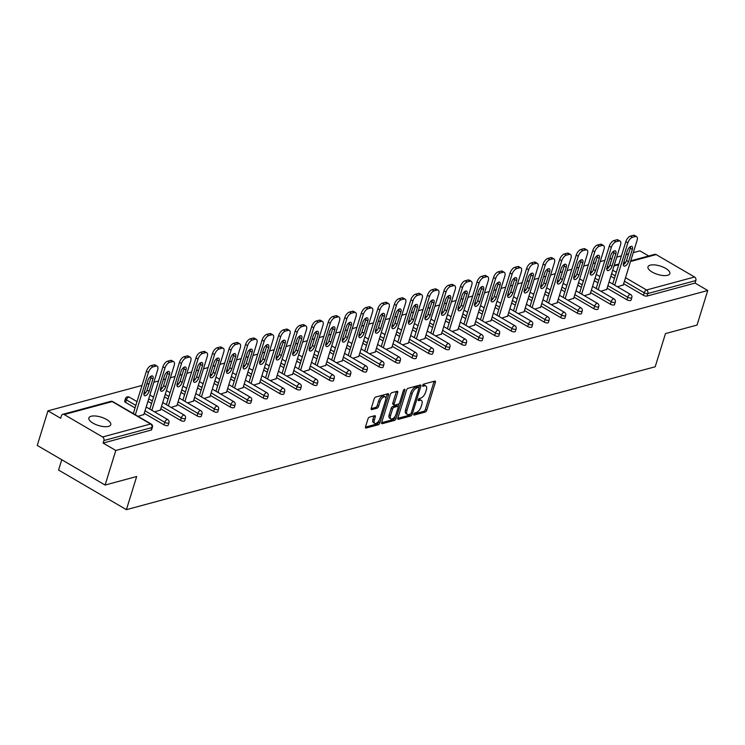 <?xml version="1.0" encoding="UTF-8"?>
<svg xmlns="http://www.w3.org/2000/svg" width="745" height="745" viewBox="0 0 745 745"><rect width="100%" height="100%" fill="white"/><g stroke="black" fill="none" stroke-linecap="round" stroke-linejoin="round"><path stroke-width="1.12" d="M413.782 414.183A1.229 0.587 120.3 0 0 413.894 415.049A1.229 0.587 120.3 0 0 414.173 415.067L425.227 412.078A1.76 0.838 120.3 0 0 426.745 410.253L435.378 382.353A1.76 0.838 120.3 0 0 435.229 381.114A1.76 0.838 120.3 0 0 434.819 381.086L423.765 384.075A1.229 0.587 120.3 0 0 422.704 385.351A1.229 0.587 120.3 0 0 422.815 386.217A1.229 0.587 120.3 0 0 423.095 386.245L424.529 385.854A5.625 2.691 120.3 0 1 425.833 385.957A5.625 2.691 120.3 0 1 426.326 389.914L425.6 392.243A5.625 2.691 120.3 0 1 420.739 398.1L419.305 398.482A1.229 0.587 120.3 0 0 418.243 399.767A1.229 0.587 120.3 0 0 418.355 400.633A1.229 0.587 120.3 0 0 418.634 400.652L420.068 400.27A5.625 2.691 120.3 0 1 421.363 400.372A5.625 2.691 120.3 0 1 421.856 404.33L421.139 406.649A5.625 2.691 120.3 0 1 416.278 412.507L414.844 412.898A1.229 0.587 120.3 0 0 413.782 414.183M108.5 426.401A11.454 4.396 17.2 0 0 110.754 424.715A11.454 4.396 17.2 0 0 104.011 418.196A11.454 4.396 17.2 0 0 91.132 416.259A11.454 4.396 17.2 0 0 88.879 417.936A11.454 4.396 17.2 0 0 95.621 424.454A11.454 4.396 17.2 0 0 108.5 426.401M667.604 275.296A11.454 4.396 17.2 0 0 669.857 273.611A11.454 4.396 17.2 0 0 663.115 267.092A11.454 4.396 17.2 0 0 650.236 265.155A11.454 4.396 17.2 0 0 647.973 266.84A11.454 4.396 17.2 0 0 654.725 273.35A11.454 4.396 17.2 0 0 667.604 275.296M369.473 417.135A1.76 0.838 120.3 0 0 367.956 418.969L365.534 426.792A1.76 0.838 120.3 0 0 365.683 428.03A1.76 0.838 120.3 0 0 366.093 428.058L378.367 424.743A1.76 0.838 120.3 0 0 379.885 422.918L388.527 395.018A1.76 0.838 120.3 0 0 388.369 393.779A1.76 0.838 120.3 0 0 387.959 393.751L375.685 397.066A1.76 0.838 120.3 0 0 374.167 398.901L371.243 408.353A1.76 0.838 120.3 0 0 371.392 409.582A1.76 0.838 120.3 0 0 371.802 409.62L377.054 408.204A1.76 0.838 120.3 0 0 378.572 406.37L380.024 401.676A4.703 2.254 120.3 0 1 385.174 396.871A4.703 2.254 120.3 0 1 385.593 400.177L379.903 418.541A4.703 2.254 120.3 0 1 374.754 423.356A4.703 2.254 120.3 0 1 374.344 420.05L375.284 416.986A1.76 0.838 120.3 0 0 375.135 415.747A1.76 0.838 120.3 0 0 374.726 415.719L369.473 417.135M707.75 290.494L697.05 325.071L665.471 333.602L655.2 366.763L126.408 509.673L136.67 476.511L105.092 485.051L115.801 450.474L707.75 290.494L695.066 283.081L695.849 280.558L647.843 293.53L647.06 296.054L695.066 283.081M397.886 418.047A1.76 0.838 120.3 0 0 398.035 419.286A1.76 0.838 120.3 0 0 398.445 419.323L410.719 415.999A1.76 0.838 120.3 0 0 412.236 414.173L420.869 386.273A1.76 0.838 120.3 0 0 420.72 385.035A1.76 0.838 120.3 0 0 420.31 385.007L408.037 388.322A1.76 0.838 120.3 0 0 406.519 390.156L397.886 418.047M394.543 420.376L382.269 423.691A1.76 0.838 120.3 0 1 381.859 423.654A1.76 0.838 120.3 0 1 381.71 422.424L390.343 394.524A1.76 0.838 120.3 0 1 391.861 392.699L397.113 391.274A1.76 0.838 120.3 0 1 397.523 391.311A1.76 0.838 120.3 0 1 397.672 392.541L394.17 403.855A1.76 0.838 120.3 0 0 394.329 405.094A1.76 0.838 120.3 0 0 394.738 405.122L398.221 404.181A1.76 0.838 120.3 0 0 399.739 402.356L403.38 390.576A1.229 0.587 120.3 0 1 404.731 389.318A1.229 0.587 120.3 0 1 404.842 390.184L396.061 418.541A1.76 0.838 120.3 0 1 394.543 420.376L393.183 419.584L381.636 422.704M61.76 459.74L58.566 470.048L126.408 509.673M630.745 260.825L654.715 254.352A2.682 2.123 74.9 0 1 656.14 254.576L694.545 277A2.682 2.123 74.9 0 1 695.849 280.558M648.662 255.982L639.908 250.869L633.269 252.667M105.092 485.051L37.25 445.426L47.95 410.849L142.016 385.426M115.801 450.474L103.108 443.061L103.89 440.537A2.682 2.123 -105.1 0 0 102.587 436.98L64.191 414.555A2.682 2.123 -105.1 0 0 62.757 414.332A2.682 2.123 -105.1 0 0 61.425 415.729L60.643 418.262L47.95 410.849M146.756 384.15L149.112 383.507M153.852 382.232L158.545 380.965M163.285 379.68L165.641 379.047M170.391 377.762L175.075 376.495M179.815 375.21L182.18 374.577M186.921 373.292L191.605 372.025M196.354 370.74L198.71 370.107M203.45 368.822L208.144 367.555M212.884 366.279L215.24 365.637M219.98 364.361L224.673 363.094M229.413 361.809L231.769 361.176M236.51 359.891L241.203 358.624M245.943 357.339L248.299 356.706M253.049 355.421L257.733 354.154M262.473 352.869L264.838 352.236M269.578 350.951L274.262 349.684M279.012 348.409L281.368 347.766M286.108 346.49L290.801 345.224M295.542 343.939L297.898 343.296M302.638 342.02L307.331 340.754M312.071 339.469L314.427 338.835M319.167 337.55L323.861 336.284M328.601 334.999L330.957 334.365M335.706 333.08L340.39 331.814M345.131 330.538L347.496 329.895M352.236 328.62L356.92 327.344M361.66 326.068L364.026 325.425M368.766 324.149L373.45 322.883M378.199 321.598L380.555 320.965M385.295 319.679L389.989 318.413M394.729 317.128L397.085 316.495M401.825 315.21L406.519 313.943M411.259 312.667L413.615 312.025M418.355 310.749L423.048 309.473M427.788 308.197L430.144 307.555M434.894 306.279L439.578 305.012M444.318 303.727L446.683 303.094M451.423 301.809L456.108 300.542M460.857 299.257L463.213 298.624M467.953 297.339L472.647 296.072M477.387 294.797L479.743 294.154M484.483 292.869L489.176 291.602M493.916 290.327L496.272 289.684M501.012 288.408L505.706 287.142M510.446 285.856L512.802 285.223M517.552 283.938L522.236 282.672M526.976 281.387L529.341 280.753M534.081 279.468L538.765 278.202M543.515 276.917L545.871 276.283M550.611 274.998L555.304 273.732M560.044 272.456L562.4 271.813M567.141 270.537L571.834 269.271M576.574 267.986L578.93 267.353M583.67 266.067L588.364 264.801M593.104 263.516L595.46 262.883M600.209 261.597L604.893 260.331M609.634 259.046L611.999 258.413M616.739 257.127L621.423 255.861M626.173 254.585L628.529 253.943M623.276 284.925L617.437 286.788M102.587 436.98L150.592 424.007A2.682 2.123 -105.1 0 1 151.896 427.565A2.682 1.034 17.2 0 0 152.427 427.164L151.645 429.697A2.682 1.034 -162.8 0 1 151.114 430.089L151.896 427.565L103.89 440.537M103.108 443.061L151.114 430.089M647.06 296.054A2.682 1.034 -162.8 0 1 643.438 295.299L623.649 283.743M614.457 278.369L610.816 276.246M164.021 424.864L164.803 422.331A2.682 1.034 -162.8 0 0 168.426 423.095A2.682 1.034 17.2 0 0 168.957 422.704L168.174 425.227A2.682 1.034 -162.8 0 1 167.644 425.619A2.682 1.034 -162.8 0 1 164.021 424.864L144.232 413.307M135.05 407.943L125.626 402.44A2.682 1.034 -162.8 0 1 124.648 401.21L125.43 398.687A2.682 1.034 17.2 0 0 126.408 399.907L125.626 402.44M180.551 420.394L181.333 417.871A2.682 1.034 -162.8 0 0 184.956 418.625A2.682 1.034 17.2 0 0 185.486 418.234L184.704 420.757A2.682 1.034 -162.8 0 1 184.173 421.149A2.682 1.034 -162.8 0 1 180.551 420.394L160.771 408.837M151.58 403.473L147.938 401.35M197.08 415.924L197.863 413.401A2.682 1.034 -162.8 0 0 201.495 414.155A2.682 1.034 17.2 0 0 202.016 413.764L201.234 416.287A2.682 1.034 -162.8 0 1 200.712 416.688A2.682 1.034 -162.8 0 1 197.08 415.924L177.301 404.367M168.109 399.003L164.468 396.88M213.619 411.454L214.402 408.93A2.682 1.034 -162.8 0 0 218.024 409.694A2.682 1.034 17.2 0 0 218.555 409.294L217.773 411.827A2.682 1.034 -162.8 0 1 217.242 412.218A2.682 1.034 -162.8 0 1 213.619 411.454L193.83 399.907M184.639 394.533L180.998 392.41M230.149 406.994L230.931 404.461A2.682 1.034 -162.8 0 0 234.554 405.224A2.682 1.034 17.2 0 0 235.085 404.824L234.303 407.357A2.682 1.034 -162.8 0 1 233.772 407.748A2.682 1.034 -162.8 0 1 230.149 406.994L210.36 395.437M201.169 390.073L197.537 387.94M246.679 402.524L247.461 400A2.682 1.034 -162.8 0 0 251.084 400.754A2.682 1.034 17.2 0 0 251.614 400.363L250.832 402.887A2.682 1.034 -162.8 0 1 250.301 403.278A2.682 1.034 -162.8 0 1 246.679 402.524L226.89 390.967M217.708 385.603L214.066 383.479M263.209 398.053L263.991 395.53A2.682 1.034 -162.8 0 0 267.613 396.284A2.682 1.034 17.2 0 0 268.144 395.893L267.362 398.417A2.682 1.034 -162.8 0 1 266.831 398.817A2.682 1.034 -162.8 0 1 263.209 398.053L243.429 386.497M234.237 381.133L230.596 379.009M279.738 393.584L280.52 391.06A2.682 1.034 -162.8 0 0 284.152 391.823A2.682 1.034 17.2 0 0 284.674 391.423L283.892 393.947A2.682 1.034 -162.8 0 1 283.37 394.347A2.682 1.034 -162.8 0 1 279.738 393.584L259.958 382.036M250.767 376.663L247.126 374.539M296.277 389.123L297.059 386.59A2.682 1.034 -162.8 0 0 300.682 387.353A2.682 1.034 17.2 0 0 301.213 386.953L300.431 389.486A2.682 1.034 -162.8 0 1 299.9 389.877A2.682 1.034 -162.8 0 1 296.277 389.123L276.488 377.566M267.297 372.193L263.656 370.069M312.807 384.653L313.589 382.129A2.682 1.034 -162.8 0 0 317.212 382.883A2.682 1.034 17.2 0 0 317.743 382.492L316.96 385.016A2.682 1.034 -162.8 0 1 316.429 385.407A2.682 1.034 -162.8 0 1 312.807 384.653L293.018 373.096M283.826 367.732L280.185 365.599M329.337 380.183L330.119 377.659A2.682 1.034 -162.8 0 0 333.741 378.413A2.682 1.034 17.2 0 0 334.272 378.022L333.49 380.546A2.682 1.034 -162.8 0 1 332.959 380.946A2.682 1.034 -162.8 0 1 329.337 380.183L309.548 368.626M300.356 363.262L296.724 361.139M345.866 375.713L346.649 373.189A2.682 1.034 -162.8 0 0 350.271 373.953A2.682 1.034 17.2 0 0 350.802 373.552L350.02 376.076A2.682 1.034 -162.8 0 1 349.489 376.476A2.682 1.034 -162.8 0 1 345.866 375.713L326.087 364.165M316.895 358.792L313.254 356.669M362.396 371.252L363.178 368.719A2.682 1.034 -162.8 0 0 366.81 369.483A2.682 1.034 17.2 0 0 367.332 369.082L366.549 371.615A2.682 1.034 -162.8 0 1 366.028 372.006A2.682 1.034 -162.8 0 1 362.396 371.252L342.616 359.695M333.425 354.322L329.784 352.199M378.935 366.782L379.708 364.258A2.682 1.034 -162.8 0 0 383.34 365.013A2.682 1.034 17.2 0 0 383.871 364.622L383.088 367.145A2.682 1.034 -162.8 0 1 382.558 367.536A2.682 1.034 -162.8 0 1 378.935 366.782L359.146 355.225M349.954 349.861L346.313 347.729M395.465 362.312L396.247 359.788A2.682 1.034 -162.8 0 0 399.869 360.543A2.682 1.034 17.2 0 0 400.4 360.152L399.618 362.675A2.682 1.034 -162.8 0 1 399.087 363.076A2.682 1.034 -162.8 0 1 395.465 362.312L375.676 350.755M366.484 345.391L362.843 343.268M411.994 357.842L412.777 355.318A2.682 1.034 -162.8 0 0 416.399 356.073A2.682 1.034 17.2 0 0 416.93 355.682L416.148 358.205A2.682 1.034 -162.8 0 1 415.617 358.606A2.682 1.034 -162.8 0 1 411.994 357.842L392.205 346.285M383.014 340.921L379.382 338.798M428.524 353.372L429.306 350.848A2.682 1.034 -162.8 0 0 432.929 351.612A2.682 1.034 17.2 0 0 433.46 351.212L432.677 353.745A2.682 1.034 -162.8 0 1 432.147 354.136A2.682 1.034 -162.8 0 1 428.524 353.372L408.735 341.825M399.553 336.451L395.912 334.328M445.054 348.911L445.836 346.378A2.682 1.034 -162.8 0 0 449.459 347.142A2.682 1.034 17.2 0 0 449.989 346.751L449.207 349.275A2.682 1.034 -162.8 0 1 448.686 349.666A2.682 1.034 -162.8 0 1 445.054 348.911L425.274 337.355M416.083 331.991L412.441 329.858M461.583 344.441L462.366 341.918A2.682 1.034 -162.8 0 0 465.998 342.672A2.682 1.034 17.2 0 0 466.528 342.281L465.746 344.805A2.682 1.034 -162.8 0 1 465.215 345.196A2.682 1.034 -162.8 0 1 461.583 344.441L441.804 332.885M432.612 327.521L428.971 325.397M478.122 339.971L478.905 337.448A2.682 1.034 -162.8 0 0 482.527 338.202A2.682 1.034 17.2 0 0 483.058 337.811L482.276 340.335A2.682 1.034 -162.8 0 1 481.745 340.735A2.682 1.034 -162.8 0 1 478.122 339.971L458.333 328.415M449.142 323.051L445.501 320.927M494.652 335.501L495.434 332.978A2.682 1.034 -162.8 0 0 499.057 333.741A2.682 1.034 17.2 0 0 499.588 333.341L498.805 335.874A2.682 1.034 -162.8 0 1 498.275 336.265A2.682 1.034 -162.8 0 1 494.652 335.501L474.863 323.954M465.672 318.581L462.04 316.457M511.182 331.041L511.964 328.508A2.682 1.034 -162.8 0 0 515.587 329.271A2.682 1.034 17.2 0 0 516.117 328.88L515.335 331.404A2.682 1.034 -162.8 0 1 514.804 331.795A2.682 1.034 -162.8 0 1 511.182 331.041L491.393 319.484M482.211 314.12L478.569 311.987M527.711 326.571L528.494 324.047A2.682 1.034 -162.8 0 0 532.116 324.801A2.682 1.034 17.2 0 0 532.647 324.41L531.865 326.934A2.682 1.034 -162.8 0 1 531.334 327.325A2.682 1.034 -162.8 0 1 527.711 326.571L507.932 315.014M498.74 309.65L495.099 307.527M544.241 322.101L545.023 319.577A2.682 1.034 -162.8 0 0 548.655 320.331A2.682 1.034 17.2 0 0 549.177 319.94L548.394 322.464A2.682 1.034 -162.8 0 1 547.873 322.864A2.682 1.034 -162.8 0 1 544.241 322.101L524.461 310.544M515.27 305.18L511.629 303.057M560.78 317.631L561.562 315.107A2.682 1.034 -162.8 0 0 565.185 315.871A2.682 1.034 17.2 0 0 565.716 315.47L564.933 318.003A2.682 1.034 -162.8 0 1 564.403 318.394A2.682 1.034 -162.8 0 1 560.78 317.631L540.991 306.083M531.8 300.71L528.158 298.587M577.31 313.17L578.092 310.637A2.682 1.034 -162.8 0 0 581.715 311.401A2.682 1.034 17.2 0 0 582.245 311L581.463 313.533A2.682 1.034 -162.8 0 1 580.932 313.924A2.682 1.034 -162.8 0 1 577.31 313.17L557.521 301.613M548.329 296.249L544.697 294.117M593.839 308.7L594.622 306.176A2.682 1.034 -162.8 0 0 598.244 306.931A2.682 1.034 17.2 0 0 598.775 306.54L597.993 309.063A2.682 1.034 -162.8 0 1 597.462 309.454A2.682 1.034 -162.8 0 1 593.839 308.7L574.05 297.143M564.868 291.779L561.227 289.656M610.369 304.23L611.151 301.706A2.682 1.034 -162.8 0 0 614.774 302.461A2.682 1.034 17.2 0 0 615.305 302.07L614.523 304.593A2.682 1.034 -162.8 0 1 613.992 304.994A2.682 1.034 -162.8 0 1 610.369 304.23L590.589 292.673M581.398 287.309L577.757 285.186M626.899 299.76L627.681 297.236A2.682 1.034 -162.8 0 0 631.313 298A2.682 1.034 17.2 0 0 631.835 297.6L631.052 300.123A2.682 1.034 -162.8 0 1 630.531 300.524A2.682 1.034 -162.8 0 1 626.899 299.76L607.119 288.213M597.928 282.839L594.286 280.716M606.747 289.395L600.908 291.258M590.217 293.865L584.378 295.728M573.687 298.335L567.848 300.188M557.158 302.796L551.319 304.658M540.619 307.266L534.78 309.128M524.089 311.736L518.25 313.598M507.559 316.206L501.72 318.059M491.029 320.667L485.191 322.529M474.5 325.137L468.661 326.999M457.97 329.607L452.122 331.469M441.431 334.077L435.592 335.93M424.901 338.547L419.062 340.4M408.372 343.007L402.533 344.87M391.842 347.477L386.003 349.34M375.312 351.947L369.473 353.8M358.773 356.417L352.934 358.271M342.244 360.878L336.405 362.74M325.714 365.348L319.875 367.211M309.184 369.818L303.345 371.68M292.655 374.288L286.816 376.141M276.116 378.749L270.277 380.611M259.586 383.219L253.747 385.081M243.056 387.689L237.217 389.551M226.527 392.159L220.688 394.012M209.997 396.619L204.158 398.482M193.458 401.089L187.619 402.952M176.928 405.559L171.089 407.422M160.399 410.029L154.56 411.883M143.869 414.49L138.03 416.353M421.363 400.372L420.012 399.581A5.625 2.691 120.3 0 0 418.709 399.478L420.068 400.27M425.833 385.957L424.473 385.165A5.625 2.691 120.3 0 0 423.169 385.063L424.529 385.854M413.847 413.997L423.868 411.287A1.76 0.838 120.3 0 0 425.386 409.461L434.028 381.561A1.76 0.838 120.3 0 0 434.093 381.282M418.867 387.586L419.519 385.482A1.76 0.838 120.3 0 0 419.584 385.202M397.811 418.327L409.359 415.207A1.76 0.838 120.3 0 0 410.681 413.875M410.244 414.146A1.229 0.587 120.3 0 0 411.305 412.86L418.886 388.369A1.229 0.587 120.3 0 0 418.783 387.512A1.229 0.587 120.3 0 0 418.494 387.484L416.986 387.894A5.625 2.691 120.3 0 0 412.125 393.751L406.938 410.486A5.625 2.691 120.3 0 0 407.431 414.444A5.625 2.691 120.3 0 0 408.735 414.546L410.244 414.146M417.582 386.953A1.229 0.587 120.3 0 0 417.424 386.711A1.229 0.587 120.3 0 0 417.135 386.692L418.494 387.484M407.431 414.444L406.081 413.652A5.625 2.691 120.3 0 1 405.587 409.694L410.765 392.96A5.625 2.691 120.3 0 1 415.626 387.102L417.135 386.692M394.329 405.094L392.969 404.302A1.76 0.838 120.3 0 1 392.82 403.064L396.321 391.749A1.76 0.838 120.3 0 0 396.387 391.47M399.115 403.511L398.147 406.621M395.241 416.017L394.701 417.749L396.061 418.541M390.538 415.598A4.703 2.254 120.3 0 0 390.948 418.904A4.703 2.254 120.3 0 0 396.107 414.09L398.109 407.627A1.76 0.838 120.3 0 0 397.951 406.388A1.76 0.838 120.3 0 0 397.551 406.351L394.058 407.292A1.76 0.838 120.3 0 0 392.541 409.126L390.538 415.598L389.179 414.807A4.703 2.254 120.3 0 0 389.598 418.113L390.948 418.904M397.951 406.388L396.601 405.597A1.76 0.838 120.3 0 0 396.191 405.559L397.551 406.351M389.179 414.807L391.19 408.335A1.76 0.838 120.3 0 1 392.708 406.5L396.191 405.559M393.183 419.584A1.76 0.838 120.3 0 0 394.701 417.749M374.754 423.356L373.394 422.555A4.703 2.254 120.3 0 1 372.984 419.249L373.934 416.194A1.76 0.838 120.3 0 0 373.999 415.915M385.174 396.871L383.824 396.079A4.703 2.254 120.3 0 0 378.665 400.885L380.024 401.676M371.168 408.632L375.694 407.403A1.76 0.838 120.3 0 0 377.221 405.578L378.665 400.885M385.873 398.407L387.167 394.226A1.76 0.838 120.3 0 0 387.232 393.947M365.46 427.071L377.007 423.952A1.76 0.838 120.3 0 0 378.535 422.117L379.037 420.469M633.315 235.327L630.456 236.1L632.496 237.292L635.355 236.519L633.315 235.327A5.373 2.57 -59.7 0 1 634.563 235.429L636.593 236.621A5.373 2.57 120.3 0 0 635.355 236.519M632.496 237.292A5.373 2.57 120.3 0 0 627.849 242.889L625.809 241.697L612.707 284.022M625.809 241.697A5.373 2.57 -59.7 0 1 630.456 236.1M630.54 246.548A4.209 2.012 -59.7 0 1 630.298 248.225L626.48 260.545A4.209 2.012 -59.7 0 1 623.295 264.754M636.593 236.621A5.373 2.57 120.3 0 1 637.068 240.393L623.183 285.233M627.849 242.889L614.746 285.214M628.519 261.728A4.209 2.012 -59.7 0 1 623.91 266.03A4.209 2.012 -59.7 0 1 623.537 263.078L627.355 250.758A4.209 2.012 -59.7 0 1 631.965 246.455A4.209 2.012 -59.7 0 1 632.328 249.417L628.519 261.728L626.48 260.545M616.786 239.797L613.927 240.57L615.957 241.762L618.825 240.989L616.786 239.797A5.373 2.57 -59.7 0 1 618.024 239.899L620.064 241.082A5.373 2.57 120.3 0 0 618.825 240.989M615.957 241.762A5.373 2.57 120.3 0 0 611.319 247.349L609.28 246.167L596.177 288.492M609.28 246.167A5.373 2.57 -59.7 0 1 613.927 240.57M614.01 251.018A4.209 2.012 -59.7 0 1 613.768 252.695L609.95 265.006A4.209 2.012 -59.7 0 1 606.756 269.224M620.064 241.082A5.373 2.57 120.3 0 1 620.538 244.863L606.654 289.703M611.319 247.349L598.216 289.684M611.99 266.198A4.209 2.012 -59.7 0 1 607.38 270.5A4.209 2.012 -59.7 0 1 607.007 267.548L610.816 255.228A4.209 2.012 -59.7 0 1 615.435 250.925A4.209 2.012 -59.7 0 1 615.798 253.887L611.99 266.198L609.95 265.006M600.256 244.267L597.397 245.04L599.427 246.222L602.286 245.45L600.256 244.267A5.373 2.57 -59.7 0 1 601.494 244.36L603.534 245.552A5.373 2.57 120.3 0 0 602.286 245.45M599.427 246.222A5.373 2.57 120.3 0 0 594.78 251.819L592.75 250.637L579.647 292.962M592.75 250.637A5.373 2.57 -59.7 0 1 597.397 245.04M597.481 255.488A4.209 2.012 -59.7 0 1 597.229 257.165L593.42 269.476A4.209 2.012 -59.7 0 1 590.226 273.685M603.534 245.552A5.373 2.57 120.3 0 1 603.999 249.333L590.124 294.173M594.78 251.819L581.677 294.145M595.46 270.668A4.209 2.012 -59.7 0 1 590.841 274.97A4.209 2.012 -59.7 0 1 590.478 272.009L594.286 259.698A4.209 2.012 -59.7 0 1 598.896 255.395A4.209 2.012 -59.7 0 1 599.269 258.347L595.46 270.668L593.42 269.476M583.726 248.728L580.858 249.501L582.897 250.692L585.756 249.92L583.726 248.728A5.373 2.57 -59.7 0 1 584.965 248.83L587.004 250.022A5.373 2.57 120.3 0 0 585.756 249.92M582.897 250.692A5.373 2.57 120.3 0 0 578.25 256.289L576.22 255.097L563.118 297.432M576.22 255.097A5.373 2.57 -59.7 0 1 580.858 249.501M580.951 259.949A4.209 2.012 -59.7 0 1 580.7 261.625L576.891 273.946A4.209 2.012 -59.7 0 1 573.697 278.155M587.004 250.022A5.373 2.57 120.3 0 1 587.47 253.794L573.594 298.643M578.25 256.289L565.148 298.615M578.921 275.138A4.209 2.012 -59.7 0 1 574.311 279.44A4.209 2.012 -59.7 0 1 573.948 276.479L577.757 264.168A4.209 2.012 -59.7 0 1 582.366 259.856A4.209 2.012 -59.7 0 1 582.739 262.817L578.921 275.138L576.891 273.946M567.196 253.198L564.328 253.971L566.368 255.162L569.227 254.39L567.196 253.198A5.373 2.57 -59.7 0 1 568.435 253.3L570.465 254.492A5.373 2.57 120.3 0 0 569.227 254.39M566.368 255.162A5.373 2.57 120.3 0 0 561.721 260.759L559.681 259.567L546.579 301.893M559.681 259.567A5.373 2.57 -59.7 0 1 564.328 253.971M564.421 264.419A4.209 2.012 -59.7 0 1 564.17 266.095L560.361 278.416A4.209 2.012 -59.7 0 1 557.167 282.625M570.465 254.492A5.373 2.57 120.3 0 1 570.94 258.264L557.055 303.103M561.721 260.759L548.618 303.085M562.391 279.599A4.209 2.012 -59.7 0 1 557.782 283.91A4.209 2.012 -59.7 0 1 557.409 280.949L561.227 268.628A4.209 2.012 -59.7 0 1 565.837 264.326A4.209 2.012 -59.7 0 1 566.209 267.287L562.391 279.599L560.361 278.416M550.657 257.668L547.798 258.44L549.838 259.632L552.697 258.86L550.657 257.668A5.373 2.57 -59.7 0 1 551.905 257.77L553.935 258.953A5.373 2.57 120.3 0 0 552.697 258.86M549.838 259.632A5.373 2.57 120.3 0 0 545.191 265.229L543.152 264.037L530.049 306.363M543.152 264.037A5.373 2.57 -59.7 0 1 547.798 258.44M547.882 268.889A4.209 2.012 -59.7 0 1 547.64 270.565L543.831 282.877A4.209 2.012 -59.7 0 1 540.637 287.095M553.935 258.953A5.373 2.57 120.3 0 1 554.41 262.734L540.525 307.573M545.191 265.229L532.088 307.555M545.861 284.069A4.209 2.012 -59.7 0 1 541.252 288.371A4.209 2.012 -59.7 0 1 540.879 285.419L544.697 273.098A4.209 2.012 -59.7 0 1 549.307 268.796A4.209 2.012 -59.7 0 1 549.67 271.757L545.861 284.069L543.831 282.877M534.128 262.138L531.269 262.911L533.299 264.093L536.167 263.32L534.128 262.138A5.373 2.57 -59.7 0 1 535.366 262.24L537.406 263.423A5.373 2.57 120.3 0 0 536.167 263.32M533.299 264.093A5.373 2.57 120.3 0 0 528.661 269.69L526.622 268.507L513.519 310.833M526.622 268.507A5.373 2.57 -59.7 0 1 531.269 262.911M531.353 273.359A4.209 2.012 -59.7 0 1 531.111 275.035L527.292 287.346A4.209 2.012 -59.7 0 1 524.107 291.556M537.406 263.423A5.373 2.57 120.3 0 1 537.881 267.204L523.996 312.043M528.661 269.69L515.559 312.015M529.332 288.538A4.209 2.012 -59.7 0 1 524.722 292.841A4.209 2.012 -59.7 0 1 524.35 289.88L528.158 277.568A4.209 2.012 -59.7 0 1 532.777 273.266A4.209 2.012 -59.7 0 1 533.141 276.218L529.332 288.538L527.292 287.346M517.598 266.598L514.739 267.38L516.769 268.563L519.638 267.79L517.598 266.598A5.373 2.57 -59.7 0 1 518.837 266.701L520.876 267.893A5.373 2.57 120.3 0 0 519.638 267.79M516.769 268.563A5.373 2.57 120.3 0 0 512.122 274.16L510.092 272.968L496.989 315.303M510.092 272.968A5.373 2.57 -59.7 0 1 514.739 267.38M514.823 277.82A4.209 2.012 -59.7 0 1 514.581 279.496L510.763 291.817A4.209 2.012 -59.7 0 1 507.568 296.026M520.876 267.893A5.373 2.57 120.3 0 1 521.342 271.674L507.466 316.513M512.122 274.16L499.02 316.485M512.802 293.008A4.209 2.012 -59.7 0 1 508.192 297.311A4.209 2.012 -59.7 0 1 507.82 294.349L511.629 282.038A4.209 2.012 -59.7 0 1 516.238 277.727A4.209 2.012 -59.7 0 1 516.611 280.688L512.802 293.008L510.763 291.817M501.068 271.068L498.209 271.841L500.24 273.033L503.099 272.26L501.068 271.068A5.373 2.57 -59.7 0 1 502.307 271.171L504.346 272.363A5.373 2.57 120.3 0 0 503.099 272.26M500.24 273.033A5.373 2.57 120.3 0 0 495.593 278.63L493.562 277.438L480.46 319.763M493.562 277.438A5.373 2.57 -59.7 0 1 498.209 271.841M498.293 282.29A4.209 2.012 -59.7 0 1 498.042 283.966L494.233 296.287A4.209 2.012 -59.7 0 1 491.039 300.496M504.346 272.363A5.373 2.57 120.3 0 1 504.812 276.134L490.936 320.974M495.593 278.63L482.49 320.955M496.272 297.469A4.209 2.012 -59.7 0 1 491.653 301.781A4.209 2.012 -59.7 0 1 491.29 298.82L495.099 286.499A4.209 2.012 -59.7 0 1 499.709 282.197A4.209 2.012 -59.7 0 1 500.081 285.158L496.272 297.469L494.233 296.287M484.539 275.538L481.67 276.311L483.71 277.503L486.569 276.73L484.539 275.538A5.373 2.57 -59.7 0 1 485.777 275.641L487.807 276.823A5.373 2.57 120.3 0 0 486.569 276.73M483.71 277.503A5.373 2.57 120.3 0 0 479.063 283.1L477.033 281.908L463.93 324.233M477.033 281.908A5.373 2.57 -59.7 0 1 481.67 276.311M481.764 286.76A4.209 2.012 -59.7 0 1 481.512 288.436L477.703 300.747A4.209 2.012 -59.7 0 1 474.509 304.966M487.807 276.823A5.373 2.57 120.3 0 1 488.282 280.604L474.407 325.444M479.063 283.1L465.96 325.425M479.733 301.939A4.209 2.012 -59.7 0 1 475.124 306.242A4.209 2.012 -59.7 0 1 474.751 303.29L478.569 290.969A4.209 2.012 -59.7 0 1 483.179 286.667A4.209 2.012 -59.7 0 1 483.552 289.628L479.733 301.939L477.703 300.747M468 280.008L465.141 280.781L467.18 281.964L470.039 281.191L468 280.008A5.373 2.57 -59.7 0 1 469.248 280.111L471.278 281.293A5.373 2.57 120.3 0 0 470.039 281.191M467.18 281.964A5.373 2.57 120.3 0 0 462.533 287.561L460.494 286.378L447.391 328.703M460.494 286.378A5.373 2.57 -59.7 0 1 465.141 280.781M465.225 291.23A4.209 2.012 -59.7 0 1 464.982 292.906L461.174 305.217A4.209 2.012 -59.7 0 1 457.979 309.426M471.278 281.293A5.373 2.57 120.3 0 1 471.753 285.074L457.868 329.914M462.533 287.561L449.431 329.895M463.204 306.409A4.209 2.012 -59.7 0 1 458.594 310.712A4.209 2.012 -59.7 0 1 458.222 307.75L462.04 295.439A4.209 2.012 -59.7 0 1 466.649 291.137A4.209 2.012 -59.7 0 1 467.013 294.089L463.204 306.409L461.174 305.217M451.47 284.478L448.611 285.251L450.651 286.434L453.509 285.661L451.47 284.478A5.373 2.57 -59.7 0 1 452.718 284.571L454.748 285.763A5.373 2.57 120.3 0 0 453.509 285.661M450.651 286.434A5.373 2.57 120.3 0 0 446.004 292.031L443.964 290.839L430.861 333.173M443.964 290.839A5.373 2.57 -59.7 0 1 448.611 285.251M448.695 295.69A4.209 2.012 -59.7 0 1 448.453 297.376L444.635 309.687A4.209 2.012 -59.7 0 1 441.45 313.896M454.748 285.763A5.373 2.57 120.3 0 1 455.223 289.544L441.338 334.384M446.004 292.031L432.901 334.356M446.674 310.879A4.209 2.012 -59.7 0 1 442.064 315.182A4.209 2.012 -59.7 0 1 441.692 312.22L445.501 299.909A4.209 2.012 -59.7 0 1 450.12 295.597A4.209 2.012 -59.7 0 1 450.483 298.559L446.674 310.879L444.635 309.687M434.94 288.939L432.081 289.712L434.112 290.904L436.98 290.131L434.94 288.939A5.373 2.57 -59.7 0 1 436.179 289.041L438.218 290.233A5.373 2.57 120.3 0 0 436.98 290.131M434.112 290.904A5.373 2.57 120.3 0 0 429.465 296.501L427.434 295.309L414.332 337.634M427.434 295.309A5.373 2.57 -59.7 0 1 432.081 289.712M432.165 300.161A4.209 2.012 -59.7 0 1 431.923 301.837L428.105 314.157A4.209 2.012 -59.7 0 1 424.911 318.366M438.218 290.233A5.373 2.57 120.3 0 1 438.684 294.005L424.808 338.845M429.465 296.501L416.371 338.826M430.144 315.34A4.209 2.012 -59.7 0 1 425.535 319.652A4.209 2.012 -59.7 0 1 425.162 316.69L428.971 304.37A4.209 2.012 -59.7 0 1 433.581 300.067A4.209 2.012 -59.7 0 1 433.953 303.029L430.144 315.34L428.105 314.157M418.411 293.409L415.552 294.182L417.582 295.374L420.441 294.601L418.411 293.409A5.373 2.57 -59.7 0 1 419.649 293.511L421.689 294.694A5.373 2.57 120.3 0 0 420.441 294.601M417.582 295.374A5.373 2.57 120.3 0 0 412.935 300.971L410.905 299.779L397.802 342.104M410.905 299.779A5.373 2.57 -59.7 0 1 415.552 294.182M415.635 304.63A4.209 2.012 -59.7 0 1 415.384 306.307L411.575 318.618A4.209 2.012 -59.7 0 1 408.381 322.836M421.689 294.694A5.373 2.57 120.3 0 1 422.154 298.475L408.279 343.315M412.935 300.971L399.832 343.296M413.615 319.81A4.209 2.012 -59.7 0 1 408.996 324.112A4.209 2.012 -59.7 0 1 408.632 321.16L412.441 308.84A4.209 2.012 -59.7 0 1 417.051 304.537A4.209 2.012 -59.7 0 1 417.424 307.499L413.615 319.81L411.575 318.618M401.881 297.879L399.013 298.652L401.052 299.835L403.911 299.062L401.881 297.879A5.373 2.57 -59.7 0 1 403.12 297.981L405.15 299.164A5.373 2.57 120.3 0 0 403.911 299.062M401.052 299.835A5.373 2.57 120.3 0 0 396.405 305.431L394.375 304.249L381.272 346.574M394.375 304.249A5.373 2.57 -59.7 0 1 399.013 298.652M399.106 309.101A4.209 2.012 -59.7 0 1 398.854 310.777L395.046 323.088A4.209 2.012 -59.7 0 1 391.851 327.306M405.15 299.164A5.373 2.57 120.3 0 1 405.625 302.945L391.749 347.785M396.405 305.431L383.303 347.766M397.076 324.28A4.209 2.012 -59.7 0 1 392.466 328.582A4.209 2.012 -59.7 0 1 392.103 325.621L395.912 313.31A4.209 2.012 -59.7 0 1 400.521 309.007A4.209 2.012 -59.7 0 1 400.894 311.959L397.076 324.28L395.046 323.088M385.342 302.349L382.483 303.122L384.522 304.305L387.381 303.532L385.342 302.349A5.373 2.57 -59.7 0 1 386.59 302.442L388.62 303.634A5.373 2.57 120.3 0 0 387.381 303.532M384.522 304.305A5.373 2.57 120.3 0 0 379.876 309.901L377.836 308.719L364.733 351.044M377.836 308.719A5.373 2.57 -59.7 0 1 382.483 303.122M382.576 313.561A4.209 2.012 -59.7 0 1 382.325 315.247L378.516 327.558A4.209 2.012 -59.7 0 1 375.322 331.767M388.62 303.634A5.373 2.57 120.3 0 1 389.095 307.415L375.21 352.255M379.876 309.901L366.773 352.227M380.546 328.75A4.209 2.012 -59.7 0 1 375.936 333.052A4.209 2.012 -59.7 0 1 375.564 330.091L379.382 317.78A4.209 2.012 -59.7 0 1 383.992 313.468A4.209 2.012 -59.7 0 1 384.364 316.429L380.546 328.75L378.516 327.558M368.812 306.81L365.953 307.583L367.993 308.775L370.852 308.002L368.812 306.81A5.373 2.57 -59.7 0 1 370.06 306.912L372.09 308.104A5.373 2.57 120.3 0 0 370.852 308.002M367.993 308.775A5.373 2.57 120.3 0 0 363.346 314.371L361.306 313.179L348.204 355.505M361.306 313.179A5.373 2.57 -59.7 0 1 365.953 307.583M366.037 318.031A4.209 2.012 -59.7 0 1 365.795 319.707L361.977 332.028A4.209 2.012 -59.7 0 1 358.792 336.237M372.09 308.104A5.373 2.57 120.3 0 1 372.565 311.876L358.68 356.725M363.346 314.371L350.243 356.697M364.016 333.211A4.209 2.012 -59.7 0 1 359.407 337.522A4.209 2.012 -59.7 0 1 359.034 334.561L362.852 322.24A4.209 2.012 -59.7 0 1 367.462 317.938A4.209 2.012 -59.7 0 1 367.825 320.899L364.016 333.211L361.977 332.028M352.283 311.28L349.424 312.053L351.454 313.245L354.322 312.472L352.283 311.28A5.373 2.57 -59.7 0 1 353.521 311.382L355.561 312.574A5.373 2.57 120.3 0 0 354.322 312.472M351.454 313.245A5.373 2.57 120.3 0 0 346.816 318.841L344.777 317.649L331.674 359.975M344.777 317.649A5.373 2.57 -59.7 0 1 349.424 312.053M349.507 322.501A4.209 2.012 -59.7 0 1 349.265 324.177L345.447 336.498A4.209 2.012 -59.7 0 1 342.253 340.707M355.561 312.574A5.373 2.57 120.3 0 1 356.036 316.346L342.151 361.185M346.816 318.841L333.713 361.167M347.487 337.681A4.209 2.012 -59.7 0 1 342.877 341.983A4.209 2.012 -59.7 0 1 342.504 339.031L346.313 326.71A4.209 2.012 -59.7 0 1 350.932 322.408A4.209 2.012 -59.7 0 1 351.295 325.369L347.487 337.681L345.447 336.498M335.753 315.75L332.894 316.523L334.924 317.715L337.783 316.942L335.753 315.75A5.373 2.57 -59.7 0 1 336.991 315.852L339.031 317.035A5.373 2.57 120.3 0 0 337.783 316.942M334.924 317.715A5.373 2.57 120.3 0 0 330.277 323.302L328.247 322.119L315.144 364.445M328.247 322.119A5.373 2.57 -59.7 0 1 332.894 316.523M332.978 326.971A4.209 2.012 -59.7 0 1 332.726 328.647L328.918 340.959A4.209 2.012 -59.7 0 1 325.723 345.177M339.031 317.035A5.373 2.57 120.3 0 1 339.497 320.816L325.621 365.655M330.277 323.302L317.174 365.637M330.957 342.151A4.209 2.012 -59.7 0 1 326.338 346.453A4.209 2.012 -59.7 0 1 325.975 343.492L329.784 331.18A4.209 2.012 -59.7 0 1 334.393 326.878A4.209 2.012 -59.7 0 1 334.766 329.83L330.957 342.151L328.918 340.959M319.223 320.22L316.355 320.993L318.394 322.175L321.253 321.402L319.223 320.22A5.373 2.57 -59.7 0 1 320.462 320.313L322.501 321.505A5.373 2.57 120.3 0 0 321.253 321.402M318.394 322.175A5.373 2.57 120.3 0 0 313.747 327.772L311.717 326.589L298.615 368.915M311.717 326.589A5.373 2.57 -59.7 0 1 316.355 320.993M316.448 331.441A4.209 2.012 -59.7 0 1 316.197 333.117L312.388 345.429A4.209 2.012 -59.7 0 1 309.194 349.638M322.501 321.505A5.373 2.57 120.3 0 1 322.967 325.286L309.091 370.125M313.747 327.772L300.645 370.097M314.418 346.621A4.209 2.012 -59.7 0 1 309.808 350.923A4.209 2.012 -59.7 0 1 309.445 347.962L313.254 335.65A4.209 2.012 -59.7 0 1 317.864 331.348A4.209 2.012 -59.7 0 1 318.236 334.3L314.418 346.621L312.388 345.429M302.684 324.68L299.825 325.453L301.865 326.645L304.724 325.872L302.684 324.68A5.373 2.57 -59.7 0 1 303.932 324.783L305.962 325.975A5.373 2.57 120.3 0 0 304.724 325.872M301.865 326.645A5.373 2.57 120.3 0 0 297.218 332.242L295.178 331.05L282.076 373.385M295.178 331.05A5.373 2.57 -59.7 0 1 299.825 325.453M299.918 335.902A4.209 2.012 -59.7 0 1 299.667 337.578L295.858 349.899A4.209 2.012 -59.7 0 1 292.664 354.108M305.962 325.975A5.373 2.57 120.3 0 1 306.437 329.746L292.552 374.595M297.218 332.242L284.115 374.567M297.888 351.081A4.209 2.012 -59.7 0 1 293.279 355.393A4.209 2.012 -59.7 0 1 292.906 352.432L296.724 340.12A4.209 2.012 -59.7 0 1 301.334 335.809A4.209 2.012 -59.7 0 1 301.706 338.77L297.888 351.081L295.858 349.899M286.154 329.15L283.296 329.923L285.335 331.115L288.194 330.342L286.154 329.15A5.373 2.57 -59.7 0 1 287.402 329.253L289.433 330.445A5.373 2.57 120.3 0 0 288.194 330.342M285.335 331.115A5.373 2.57 120.3 0 0 280.688 336.712L278.649 335.52L265.546 377.845M278.649 335.52A5.373 2.57 -59.7 0 1 283.296 329.923M283.379 340.372A4.209 2.012 -59.7 0 1 283.137 342.048L279.319 354.369A4.209 2.012 -59.7 0 1 276.134 358.578M289.433 330.445A5.373 2.57 120.3 0 1 289.907 334.216L276.022 379.056M280.688 336.712L267.585 379.037M281.359 355.551A4.209 2.012 -59.7 0 1 276.749 359.854A4.209 2.012 -59.7 0 1 276.376 356.902L280.195 344.581A4.209 2.012 -59.7 0 1 284.804 340.279A4.209 2.012 -59.7 0 1 285.167 343.24L281.359 355.551L279.319 354.369M269.625 333.62L266.766 334.393L268.796 335.585L271.664 334.812L269.625 333.62A5.373 2.57 -59.7 0 1 270.863 333.723L272.903 334.905A5.373 2.57 120.3 0 0 271.664 334.812M268.796 335.585A5.373 2.57 120.3 0 0 264.158 341.173L262.119 339.99L249.016 382.315M262.119 339.99A5.373 2.57 -59.7 0 1 266.766 334.393M266.85 344.842A4.209 2.012 -59.7 0 1 266.608 346.518L262.789 358.829A4.209 2.012 -59.7 0 1 259.595 363.048M272.903 334.905A5.373 2.57 120.3 0 1 273.378 338.686L259.493 383.526M264.158 341.173L251.056 383.507M264.829 360.021A4.209 2.012 -59.7 0 1 260.219 364.324A4.209 2.012 -59.7 0 1 259.847 361.372L263.656 349.051A4.209 2.012 -59.7 0 1 268.274 344.749A4.209 2.012 -59.7 0 1 268.638 347.71L264.829 360.021L262.789 358.829M253.095 338.09L250.236 338.863L252.266 340.046L255.125 339.273L253.095 338.09A5.373 2.57 -59.7 0 1 254.334 338.183L256.373 339.375A5.373 2.57 120.3 0 0 255.125 339.273M252.266 340.046A5.373 2.57 120.3 0 0 247.619 345.643L245.589 344.46L232.487 386.785M245.589 344.46A5.373 2.57 -59.7 0 1 250.236 338.863M250.32 349.312A4.209 2.012 -59.7 0 1 250.069 350.988L246.26 363.299A4.209 2.012 -59.7 0 1 243.066 367.508M256.373 339.375A5.373 2.57 120.3 0 1 256.839 343.156L242.963 387.996M247.619 345.643L234.517 387.968M248.299 364.491A4.209 2.012 -59.7 0 1 243.68 368.794A4.209 2.012 -59.7 0 1 243.317 365.832L247.126 353.521A4.209 2.012 -59.7 0 1 251.736 349.219A4.209 2.012 -59.7 0 1 252.108 352.171L248.299 364.491L246.26 363.299M236.565 342.551L233.697 343.324L235.737 344.516L238.596 343.743L236.565 342.551A5.373 2.57 -59.7 0 1 237.804 342.653L239.843 343.845A5.373 2.57 120.3 0 0 238.596 343.743M235.737 344.516A5.373 2.57 120.3 0 0 231.09 350.113L229.06 348.921L215.957 391.255M229.06 348.921A5.373 2.57 -59.7 0 1 233.697 343.324M233.79 353.773A4.209 2.012 -59.7 0 1 233.539 355.449L229.73 367.769A4.209 2.012 -59.7 0 1 226.536 371.978M239.843 343.845A5.373 2.57 120.3 0 1 240.309 347.617L226.433 392.466M231.09 350.113L217.987 392.438M231.76 368.961A4.209 2.012 -59.7 0 1 227.15 373.264A4.209 2.012 -59.7 0 1 226.787 370.302L230.596 357.991A4.209 2.012 -59.7 0 1 235.206 353.679A4.209 2.012 -59.7 0 1 235.578 356.641L231.76 368.961L229.73 367.769M220.036 347.021L217.167 347.794L219.207 348.986L222.066 348.213L220.036 347.021A5.373 2.57 -59.7 0 1 221.274 347.123L223.304 348.315A5.373 2.57 120.3 0 0 222.066 348.213M219.207 348.986A5.373 2.57 120.3 0 0 214.56 354.583L212.521 353.391L199.418 395.716M212.521 353.391A5.373 2.57 -59.7 0 1 217.167 347.794M217.261 358.243A4.209 2.012 -59.7 0 1 217.009 359.919L213.2 372.239A4.209 2.012 -59.7 0 1 210.006 376.449M223.304 348.315A5.373 2.57 120.3 0 1 223.779 352.087L209.894 396.927M214.56 354.583L201.457 396.908M215.231 373.422A4.209 2.012 -59.7 0 1 210.621 377.734A4.209 2.012 -59.7 0 1 210.248 374.772L214.066 362.452A4.209 2.012 -59.7 0 1 218.676 358.149A4.209 2.012 -59.7 0 1 219.049 361.111L215.231 373.422L213.2 372.239M203.497 351.491L200.638 352.264L202.677 353.456L205.536 352.683L203.497 351.491A5.373 2.57 -59.7 0 1 204.745 351.593L206.775 352.776A5.373 2.57 120.3 0 0 205.536 352.683M202.677 353.456A5.373 2.57 120.3 0 0 198.03 359.053L195.991 357.861L182.888 400.186M195.991 357.861A5.373 2.57 -59.7 0 1 200.638 352.264M200.722 362.713A4.209 2.012 -59.7 0 1 200.48 364.389L196.671 376.7A4.209 2.012 -59.7 0 1 193.476 380.919M206.775 352.776A5.373 2.57 120.3 0 1 207.25 356.557L193.365 401.397M198.03 359.053L184.928 401.378M198.701 377.892A4.209 2.012 -59.7 0 1 194.091 382.194A4.209 2.012 -59.7 0 1 193.719 379.242L197.537 366.922A4.209 2.012 -59.7 0 1 202.146 362.619A4.209 2.012 -59.7 0 1 202.51 365.581L198.701 377.892L196.671 376.7M186.967 355.961L184.108 356.734L186.138 357.917L189.007 357.144L186.967 355.961A5.373 2.57 -59.7 0 1 188.206 356.063L190.245 357.246A5.373 2.57 120.3 0 0 189.007 357.144M186.138 357.917A5.373 2.57 120.3 0 0 181.501 363.513L179.461 362.331L166.358 404.656M179.461 362.331A5.373 2.57 -59.7 0 1 184.108 356.734M184.192 367.183A4.209 2.012 -59.7 0 1 183.95 368.859L180.132 381.17A4.209 2.012 -59.7 0 1 176.947 385.379M190.245 357.246A5.373 2.57 120.3 0 1 190.72 361.027L176.835 405.867M181.501 363.513L168.398 405.839M182.171 382.362A4.209 2.012 -59.7 0 1 177.561 386.664A4.209 2.012 -59.7 0 1 177.189 383.703L180.998 371.392A4.209 2.012 -59.7 0 1 185.617 367.089A4.209 2.012 -59.7 0 1 185.98 370.042L182.171 382.362L180.132 381.17M170.437 360.422L167.578 361.204L169.609 362.387L172.477 361.614L170.437 360.422A5.373 2.57 -59.7 0 1 171.676 360.524L173.715 361.716A5.373 2.57 120.3 0 0 172.477 361.614M169.609 362.387A5.373 2.57 120.3 0 0 164.962 367.983L162.931 366.791L149.829 409.126M162.931 366.791A5.373 2.57 -59.7 0 1 167.578 361.204M167.662 371.643A4.209 2.012 -59.7 0 1 167.42 373.32L163.602 385.64A4.209 2.012 -59.7 0 1 160.408 389.849M173.715 361.716A5.373 2.57 120.3 0 1 174.181 365.497L160.305 410.337M164.962 367.983L151.859 410.309M165.641 386.832A4.209 2.012 -59.7 0 1 161.032 391.134A4.209 2.012 -59.7 0 1 160.659 388.173L164.468 375.862A4.209 2.012 -59.7 0 1 169.078 371.55A4.209 2.012 -59.7 0 1 169.45 374.512L165.641 386.832L163.602 385.64M153.908 364.892L151.049 365.665L153.079 366.857L155.938 366.084L153.908 364.892A5.373 2.57 -59.7 0 1 155.146 364.994L157.186 366.186A5.373 2.57 120.3 0 0 155.938 366.084M153.079 366.857A5.373 2.57 120.3 0 0 148.432 372.453L146.402 371.261L133.299 413.587M146.402 371.261A5.373 2.57 -59.7 0 1 151.049 365.665M151.133 376.113A4.209 2.012 -59.7 0 1 150.881 377.79L147.072 390.11A4.209 2.012 -59.7 0 1 143.878 394.319M157.186 366.186A5.373 2.57 120.3 0 1 157.651 369.958L143.776 414.797M148.432 372.453L135.329 414.779M149.112 391.293A4.209 2.012 -59.7 0 1 144.493 395.604A4.209 2.012 -59.7 0 1 144.13 392.643L147.938 380.322A4.209 2.012 -59.7 0 1 152.548 376.02A4.209 2.012 -59.7 0 1 152.921 378.981L149.112 391.293L147.072 390.11M656.14 254.576L630.531 261.495M625.288 262.911L623.444 263.413M618.695 264.689L614.001 265.965M612.688 270.202L616.329 272.325M625.521 277.699L646.539 289.973L694.545 277M607.091 267.269A2.682 2.123 74.9 0 1 608.144 267.548A2.682 1.285 120.3 0 0 606.784 268.563M643.438 295.299L644.22 292.766A2.682 1.285 120.3 0 1 646.539 289.973A2.682 2.123 74.9 0 1 647.843 293.53A2.682 1.034 -162.8 0 1 644.22 292.766L624.431 281.219M152.427 427.164A2.682 2.682 0 0 0 151.216 424.054A2.682 1.285 -59.7 0 0 150.592 424.007L112.197 401.583L64.191 414.555M151.216 424.054L112.812 401.63A2.682 1.285 -59.7 0 0 112.197 401.583A2.682 2.123 -105.1 0 0 110.763 401.359L62.757 414.332M615.24 275.846L611.598 273.722M607.901 285.68L627.681 297.236A2.682 1.285 120.3 0 1 630.009 294.443A2.682 1.285 -59.7 0 1 630.624 294.489L609.065 281.899M590.254 273.033A2.682 1.285 120.3 0 1 591.605 272.018A2.682 1.285 -59.7 0 1 592.107 272.009M598.71 280.316L595.069 278.192M615.305 302.07A2.682 2.682 0 0 0 614.094 298.959A2.682 1.285 -59.7 0 0 613.48 298.903A2.682 1.285 120.3 0 0 611.151 301.706L591.372 290.15M582.18 284.786L578.539 282.653M598.775 306.54A2.682 2.682 0 0 0 597.564 303.429A2.682 1.285 -59.7 0 0 596.941 303.373A2.682 1.285 120.3 0 0 594.622 306.176L574.833 294.62M565.641 289.246L562.009 287.123M582.245 311A2.682 2.682 0 0 0 581.035 307.89A2.682 1.285 -59.7 0 0 580.411 307.843A2.682 1.285 120.3 0 0 578.092 310.637L558.303 299.09M549.112 293.716L545.48 291.593M565.716 315.47A2.682 2.682 0 0 0 564.505 312.36A2.682 1.285 -59.7 0 0 563.881 312.313A2.682 1.285 120.3 0 0 561.562 315.107L541.773 303.55M532.582 298.186L528.941 296.063M549.177 319.94A2.682 2.682 0 0 0 547.966 316.83A2.682 1.285 -59.7 0 0 547.351 316.774A2.682 1.285 120.3 0 0 545.023 319.577L525.244 308.02M516.052 302.656L512.411 300.533M532.647 324.41A2.682 2.682 0 0 0 531.436 321.3A2.682 1.285 -59.7 0 0 530.822 321.244A2.682 1.285 120.3 0 0 528.494 324.047L508.714 312.49M499.522 307.126L495.881 304.994M516.117 328.88A2.682 2.682 0 0 0 514.907 325.761A2.682 1.285 -59.7 0 0 514.283 325.714A2.682 1.285 120.3 0 0 511.964 328.508L492.175 316.96M482.993 311.587L479.352 309.464M499.588 333.341A2.682 2.682 0 0 0 498.377 330.231A2.682 1.285 -59.7 0 0 497.753 330.184A2.682 1.285 120.3 0 0 495.434 332.978L475.645 321.421M466.454 316.057L462.822 313.934M483.058 337.811A2.682 2.682 0 0 0 481.847 334.701A2.682 1.285 -59.7 0 0 481.223 334.645A2.682 1.285 120.3 0 0 478.905 337.448L459.116 325.891M449.924 320.527L446.283 318.404M466.528 342.281A2.682 2.682 0 0 0 465.308 339.171A2.682 1.285 -59.7 0 0 464.694 339.115A2.682 1.285 120.3 0 0 462.366 341.918L442.586 330.361M433.394 324.997L429.753 322.864M449.989 346.751A2.682 2.682 0 0 0 448.779 343.631A2.682 1.285 -59.7 0 0 448.164 343.585A2.682 1.285 120.3 0 0 445.836 346.378L426.056 334.831M416.865 329.458L413.224 327.334M433.46 351.212A2.682 2.682 0 0 0 432.249 348.101A2.682 1.285 -59.7 0 0 431.625 348.055A2.682 1.285 120.3 0 0 429.306 350.848L409.517 339.292M400.335 333.928L396.694 331.804M416.93 355.682A2.682 2.682 0 0 0 415.719 352.571A2.682 1.285 -59.7 0 0 415.095 352.525A2.682 1.285 120.3 0 0 412.777 355.318L392.988 343.762M383.796 338.398L380.164 336.274M400.4 360.152A2.682 2.682 0 0 0 399.19 357.041A2.682 1.285 -59.7 0 0 398.566 356.985A2.682 1.285 120.3 0 0 396.247 359.788L376.458 348.232M367.266 342.868L363.625 340.735M383.871 364.622A2.682 2.682 0 0 0 382.66 361.502A2.682 1.285 -59.7 0 0 382.036 361.455A2.682 1.285 120.3 0 0 379.708 364.258L359.928 352.702M350.737 347.328L347.096 345.205M367.332 369.082A2.682 2.682 0 0 0 366.121 365.972A2.682 1.285 -59.7 0 0 365.506 365.925A2.682 1.285 120.3 0 0 363.178 368.719L343.398 357.162M334.207 351.798L330.566 349.675M350.802 373.552A2.682 2.682 0 0 0 349.591 370.442A2.682 1.285 -59.7 0 0 348.977 370.395A2.682 1.285 120.3 0 0 346.649 373.189L326.859 361.632M317.677 356.268L314.036 354.145M334.272 378.022A2.682 2.682 0 0 0 333.062 374.912A2.682 1.285 -59.7 0 0 332.438 374.856A2.682 1.285 120.3 0 0 330.119 377.659L310.33 366.102M301.138 360.738L297.506 358.606M317.743 382.492A2.682 2.682 0 0 0 316.532 379.373A2.682 1.285 -59.7 0 0 315.908 379.326A2.682 1.285 120.3 0 0 313.589 382.129L293.8 370.572M284.609 365.199L280.967 363.076M301.213 386.953A2.682 2.682 0 0 0 300.002 383.843A2.682 1.285 -59.7 0 0 299.378 383.796A2.682 1.285 120.3 0 0 297.059 386.59L277.27 375.042M268.079 369.669L264.438 367.546M284.674 391.423A2.682 2.682 0 0 0 283.463 388.313A2.682 1.285 -59.7 0 0 282.849 388.266A2.682 1.285 120.3 0 0 280.52 391.06L260.741 379.503M251.549 374.139L247.908 372.016M268.144 395.893A2.682 2.682 0 0 0 266.933 392.783A2.682 1.285 -59.7 0 0 266.319 392.727A2.682 1.285 120.3 0 0 263.991 395.53L244.211 383.973M235.02 378.609L231.378 376.476M251.614 400.363A2.682 2.682 0 0 0 250.404 397.253A2.682 1.285 -59.7 0 0 249.78 397.197A2.682 1.285 120.3 0 0 247.461 400L227.672 388.443M218.481 383.07L214.849 380.946M235.085 404.824A2.682 2.682 0 0 0 233.874 401.713A2.682 1.285 -59.7 0 0 233.25 401.667A2.682 1.285 120.3 0 0 230.931 404.461L211.142 392.913M201.951 387.54L198.319 385.416M218.555 409.294A2.682 2.682 0 0 0 217.344 406.183A2.682 1.285 -59.7 0 0 216.721 406.137A2.682 1.285 120.3 0 0 214.402 408.93L194.613 397.374M185.421 392.01L181.78 389.886M202.016 413.764A2.682 2.682 0 0 0 200.805 410.653A2.682 1.285 -59.7 0 0 200.191 410.597A2.682 1.285 120.3 0 0 197.863 413.401L178.083 401.844M168.892 396.48L165.25 394.356M185.486 418.234A2.682 2.682 0 0 0 184.276 415.123A2.682 1.285 -59.7 0 0 183.661 415.067A2.682 1.285 120.3 0 0 181.333 417.871L161.553 406.314M152.362 400.95L148.721 398.817M168.957 422.704A2.682 2.682 0 0 0 167.746 419.584A2.682 1.285 -59.7 0 0 167.122 419.537A2.682 1.285 120.3 0 0 164.803 422.331L145.014 410.784M135.832 405.41L126.408 399.907A2.682 1.285 120.3 0 1 128.727 397.113A2.682 1.285 -59.7 0 1 129.351 397.16A2.682 2.682 0 0 0 125.43 398.687M573.725 277.494A2.682 1.285 120.3 0 1 575.075 276.479A2.682 1.285 -59.7 0 1 575.578 276.479M557.195 281.964A2.682 1.285 120.3 0 1 558.545 280.949A2.682 1.285 -59.7 0 1 559.048 280.949A2.682 2.682 0 0 0 557.502 280.651M540.656 286.434A2.682 1.285 120.3 0 1 542.015 285.419A2.682 1.285 -59.7 0 1 542.509 285.41M524.126 290.904A2.682 1.285 120.3 0 1 525.486 289.889A2.682 1.285 -59.7 0 1 525.979 289.88M507.596 295.374A2.682 1.285 120.3 0 1 508.947 294.349A2.682 1.285 -59.7 0 1 509.45 294.349M491.067 299.835A2.682 1.285 120.3 0 1 492.417 298.82A2.682 1.285 -59.7 0 1 492.92 298.82M474.537 304.305A2.682 1.285 120.3 0 1 475.887 303.29A2.682 1.285 -59.7 0 1 476.39 303.28A2.682 2.682 0 0 0 474.844 302.992M457.998 308.775A2.682 1.285 120.3 0 1 459.358 307.76A2.682 1.285 -59.7 0 1 459.861 307.75A2.682 2.682 0 0 0 458.315 307.462M441.468 313.245A2.682 1.285 120.3 0 1 442.828 312.22A2.682 1.285 -59.7 0 1 443.322 312.22A2.682 2.682 0 0 0 441.785 311.922M424.939 317.705A2.682 1.285 120.3 0 1 426.289 316.69A2.682 1.285 -59.7 0 1 426.792 316.69A2.682 2.682 0 0 0 425.255 316.392M408.409 322.175A2.682 1.285 120.3 0 1 409.759 321.16A2.682 1.285 -59.7 0 1 410.262 321.151A2.682 2.682 0 0 0 408.726 320.862M391.879 326.645A2.682 1.285 120.3 0 1 393.23 325.63A2.682 1.285 -59.7 0 1 393.733 325.621A2.682 2.682 0 0 0 392.187 325.332M375.34 331.115A2.682 1.285 120.3 0 1 376.7 330.091A2.682 1.285 -59.7 0 1 377.203 330.091A2.682 2.682 0 0 0 375.657 329.793M358.811 335.576A2.682 1.285 120.3 0 1 360.17 334.561A2.682 1.285 -59.7 0 1 360.664 334.561A2.682 2.682 0 0 0 359.127 334.263M342.281 340.046A2.682 1.285 120.3 0 1 343.641 339.031A2.682 1.285 -59.7 0 1 344.134 339.031A2.682 2.682 0 0 0 342.598 338.733M325.751 344.516A2.682 1.285 120.3 0 1 327.102 343.501A2.682 1.285 -59.7 0 1 327.604 343.492A2.682 2.682 0 0 0 326.068 343.203M309.222 348.986A2.682 1.285 120.3 0 1 310.572 347.962A2.682 1.285 -59.7 0 1 311.075 347.962A2.682 2.682 0 0 0 309.529 347.664M292.683 353.447A2.682 1.285 120.3 0 1 294.042 352.432A2.682 1.285 -59.7 0 1 294.545 352.432A2.682 2.682 0 0 0 292.999 352.134M276.153 357.917A2.682 1.285 120.3 0 1 277.512 356.902A2.682 1.285 -59.7 0 1 278.006 356.902A2.682 2.682 0 0 0 276.469 356.604M259.623 362.387A2.682 1.285 120.3 0 1 260.983 361.372A2.682 1.285 -59.7 0 1 261.476 361.362A2.682 2.682 0 0 0 259.94 361.074M243.094 366.857A2.682 1.285 120.3 0 1 244.444 365.842A2.682 1.285 -59.7 0 1 244.947 365.832A2.682 2.682 0 0 0 243.41 365.534M226.564 371.317A2.682 1.285 120.3 0 1 227.914 370.302A2.682 1.285 -59.7 0 1 228.417 370.302A2.682 2.682 0 0 0 226.871 370.004M210.034 375.787A2.682 1.285 120.3 0 1 211.384 374.772A2.682 1.285 -59.7 0 1 211.887 374.772A2.682 2.682 0 0 0 210.341 374.474M193.495 380.257A2.682 1.285 120.3 0 1 194.855 379.242A2.682 1.285 -59.7 0 1 195.348 379.233M176.965 384.727A2.682 1.285 120.3 0 1 178.325 383.712A2.682 1.285 -59.7 0 1 178.819 383.703M160.436 389.197A2.682 1.285 120.3 0 1 161.786 388.173A2.682 1.285 -59.7 0 1 162.289 388.173M143.906 393.658A2.682 1.285 120.3 0 1 145.256 392.643A2.682 1.285 -59.7 0 1 145.759 392.643M434.028 381.561L435.378 382.353M425.386 409.461L426.745 410.253M423.868 411.287L425.227 412.078M419.519 385.482L420.869 386.273M411.026 413.466L412.236 414.173M409.359 415.207L410.719 415.999M397.811 418.951L398.445 419.323M415.626 387.102L416.986 387.894M410.765 392.96L412.125 393.751M405.587 409.694L406.938 410.486M381.636 423.318L382.269 423.691M396.321 391.749L397.672 392.541M392.82 403.064L394.17 403.855M403.93 389.644L404.842 390.184M392.708 406.5L394.058 407.292M391.19 408.335L392.541 409.126M373.934 416.194L375.284 416.986M372.984 419.249L374.344 420.05M377.221 405.578L378.572 406.37M375.694 407.403L377.054 408.204M371.168 409.247L371.802 409.62M387.167 394.226L388.527 395.018M378.535 422.117L379.885 422.918M377.007 423.952L378.367 424.743M365.46 427.695L366.093 428.058M630.298 248.225L632.328 249.417M613.768 252.695L615.798 253.887M597.229 257.165L599.269 258.347M580.7 261.625L582.739 262.817M564.17 266.095L566.209 267.287M547.64 270.565L549.67 271.757M531.111 275.035L533.141 276.218M514.581 279.496L516.611 280.688M498.042 283.966L500.081 285.158M481.512 288.436L483.552 289.628M464.982 292.906L467.013 294.089M448.453 297.376L450.483 298.559M431.923 301.837L433.953 303.029M415.384 306.307L417.424 307.499M398.854 310.777L400.894 311.959M382.325 315.247L384.364 316.429M365.795 319.707L367.825 320.899M349.265 324.177L351.295 325.369M332.726 328.647L334.766 329.83M316.197 333.117L318.236 334.3M299.667 337.578L301.706 338.77M283.137 342.048L285.167 343.24M266.608 346.518L268.638 347.71M250.069 350.988L252.108 352.171M233.539 355.449L235.578 356.641M217.009 359.919L219.049 361.111M200.48 364.389L202.51 365.581M183.95 368.859L185.98 370.042M167.42 373.32L169.45 374.512M150.881 377.79L152.921 378.981M625.763 262.175L623.639 262.743M618.899 264.028L614.206 265.295M609.233 266.635L607.11 267.213M631.835 297.6A2.682 2.682 0 0 0 630.624 294.489M599.883 276.535L596.242 274.411M592.117 272A2.682 2.682 0 0 0 590.571 271.711M614.094 298.959L592.536 286.369M583.344 280.995L579.712 278.872M575.587 276.469A2.682 2.682 0 0 0 574.032 276.181M597.564 303.429L576.006 290.839M566.815 285.465L563.173 283.342M581.035 307.89L559.476 295.299M550.285 289.935L546.644 287.812M542.518 285.4A2.682 2.682 0 0 0 540.972 285.121M564.505 312.36L542.947 299.769M533.755 294.405L530.114 292.282M525.989 289.87A2.682 2.682 0 0 0 524.443 289.591M547.966 316.83L526.417 304.239M517.226 298.875L513.584 296.743M509.459 294.34A2.682 2.682 0 0 0 507.913 294.051M531.436 321.3L509.878 308.709M500.687 303.336L497.055 301.213M492.929 298.81A2.682 2.682 0 0 0 491.383 298.522M514.907 325.761L493.348 313.17M484.157 307.806L480.525 305.683M498.377 330.231L476.819 317.64M467.627 312.276L463.986 310.153M481.847 334.701L460.289 322.11M451.097 316.746L447.456 314.613M465.308 339.171L443.759 326.58M434.568 321.207L430.927 319.084M448.779 343.631L427.22 331.041M418.038 325.677L414.397 323.553M432.249 348.101L410.691 335.511M401.499 330.147L397.867 328.024M415.719 352.571L394.161 339.981M384.969 334.617L381.328 332.484M399.19 357.041L377.631 344.451M368.44 339.077L364.799 336.954M382.66 361.502L361.101 348.911M351.91 343.547L348.269 341.424M366.121 365.972L344.562 353.381M335.38 348.017L331.739 345.894M349.591 370.442L328.033 357.851M318.841 352.487L315.21 350.355M333.062 374.912L311.503 362.321M302.312 356.948L298.671 354.825M316.532 379.373L294.973 366.791M285.782 361.418L282.141 359.295M300.002 383.843L278.444 371.252M269.252 365.888L265.611 363.765M283.463 388.313L261.905 375.722M252.723 370.358L249.081 368.235M266.933 392.783L245.375 380.192M236.184 374.819L232.552 372.696M250.404 397.253L228.845 384.662M219.654 379.289L216.013 377.166M233.874 401.713L212.316 389.123M203.124 383.759L199.483 381.636M195.358 379.224A2.682 2.682 0 0 0 193.812 378.944M217.344 406.183L195.786 393.593M186.595 388.229L182.953 386.106M178.828 383.694A2.682 2.682 0 0 0 177.282 383.414M200.805 410.653L179.256 398.063M170.065 392.699L166.424 390.566M162.298 388.164A2.682 2.682 0 0 0 160.752 387.875M184.276 415.123L162.717 402.533M153.526 397.16L149.894 395.036M145.769 392.634A2.682 2.682 0 0 0 144.223 392.345M167.746 419.584L146.188 406.994M136.996 401.63L129.351 397.16M112.812 401.63A2.682 2.682 0 0 0 110.763 401.359M417.424 386.711L418.783 387.512"/></g></svg>
